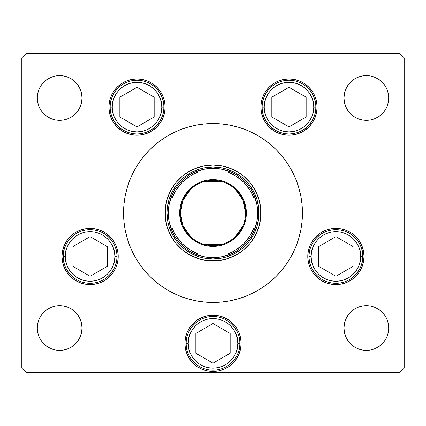 <?xml version="1.0" encoding="UTF-8"?>
<svg xmlns="http://www.w3.org/2000/svg" width="426" height="426" viewBox="0 0 426 426"><rect width="100%" height="100%" fill="white"/><g stroke="black" fill="none" stroke-linecap="round" stroke-linejoin="round"><path stroke-width="0.64" d="M258.88 226.856A47.925 47.925 0 0 0 260.925 213A47.925 47.925 0 0 1 213 260.925A47.925 47.925 0 0 1 165.075 213A47.925 47.925 0 0 0 167.12 226.856M167.157 226.967A47.925 47.925 0 0 0 199.033 258.843M199.144 258.88A47.925 47.925 0 0 0 208.303 260.696L199.086 258.859L190.406 255.265L182.594 250.046L175.954 243.406L170.735 235.594L167.141 226.914L165.304 217.697L165.304 208.303L167.141 199.086L170.735 190.406L175.954 182.594L182.594 175.954L190.406 170.735L194.661 168.723L203.649 165.996L213 165.075L222.351 165.996L231.339 168.723L235.594 170.735L243.406 175.954L250.046 182.594L255.265 190.406L258.859 199.086L260.696 208.303L260.696 217.697L258.859 226.914L255.265 235.594L250.046 243.406L243.406 250.046L235.594 255.265L226.914 258.859L217.697 260.696A47.925 47.925 0 0 0 226.856 258.88M226.967 258.843A47.925 47.925 0 0 0 258.843 226.967M134.11 170.81A89.46 89.46 0 0 0 123.54 213A89.46 89.46 0 0 1 213 123.54A89.46 89.46 0 0 1 302.46 213A89.46 89.46 0 0 0 291.89 170.81M287.417 163.35A89.46 89.46 0 0 0 262.65 138.583M255.19 134.11A89.46 89.46 0 0 0 170.81 134.11M163.35 138.583A89.46 89.46 0 0 0 138.583 163.35M165.123 107.086A28.116 28.116 0 0 1 137.007 135.202A28.116 28.116 0 0 1 108.891 107.086L109.434 101.601L111.032 96.324L113.63 91.468L117.129 87.202L121.389 83.709L126.25 81.11L131.522 79.508L137.007 78.97L142.492 79.508L147.769 81.11L152.63 83.709L156.89 87.202L160.384 91.468L162.982 96.324L164.585 101.601L165.123 107.086L164.585 112.57L162.982 117.848L160.384 122.704L156.89 126.969L152.63 130.463L147.769 133.061L142.492 134.664L137.007 135.202L131.522 134.664L126.25 133.061L121.389 130.463L117.129 126.969L113.63 122.704L111.032 117.848L109.434 112.57L108.891 107.086A28.116 28.116 0 0 1 137.007 78.97A28.116 28.116 0 0 1 165.123 107.086M317.109 107.086A28.116 28.116 0 0 1 288.993 135.202A28.116 28.116 0 0 1 260.877 107.086L261.415 101.601L263.018 96.324L265.616 91.468L269.11 87.202L273.37 83.709L278.231 81.11L283.508 79.508L288.993 78.97L294.478 79.508L299.75 81.11L304.611 83.709L308.871 87.202L312.37 91.468L314.968 96.324L316.566 101.601L317.109 107.086L316.566 112.57L314.968 117.848L312.37 122.704L308.871 126.969L304.611 130.463L299.75 133.061L294.478 134.664L288.993 135.202L283.508 134.664L278.231 133.061L273.37 130.463L269.11 126.969L265.616 122.704L263.018 117.848L261.415 112.57L260.877 107.086A28.116 28.116 0 0 1 288.993 78.97A28.116 28.116 0 0 1 317.109 107.086L316.566 112.57M364.017 256.452A28.116 28.116 0 0 1 335.901 284.568A28.116 28.116 0 0 1 307.785 256.452L308.323 250.967L309.926 245.69L312.524 240.834L316.017 236.568L320.283 233.075L325.139 230.477L330.416 228.874L335.901 228.336L341.386 228.874L346.663 230.477L351.519 233.075L355.779 236.568L359.278 240.834L361.876 245.69L363.479 250.967L364.017 256.452L363.479 261.937L361.876 267.214L359.278 272.07L355.779 276.336L351.519 279.829L346.663 282.427L341.386 284.03L335.901 284.568L330.416 284.03L325.139 282.427L320.283 279.829L316.017 276.336L312.524 272.07L309.926 267.214L308.323 261.937L307.785 256.452A28.116 28.116 0 0 1 335.901 228.336A28.116 28.116 0 0 1 364.017 256.452M241.116 343.356A28.116 28.116 0 0 1 213 371.472A28.116 28.116 0 0 1 184.884 343.356L185.422 337.871L187.025 332.594L189.623 327.738L193.116 323.472L197.382 319.979L202.238 317.381L207.515 315.778L213 315.24L218.485 315.778L223.762 317.381L228.618 319.979L232.884 323.472L236.377 327.738L238.975 332.594L240.578 337.871L241.116 343.356L240.578 348.841L238.975 354.118L236.377 358.974L232.884 363.24L228.618 366.733L223.762 369.331L218.485 370.934L213 371.472L207.515 370.934L202.238 369.331L197.382 366.733L193.116 363.24L189.623 358.974L187.025 354.118L185.422 348.841L184.884 343.356A28.116 28.116 0 0 1 213 315.24A28.116 28.116 0 0 1 241.116 343.356L240.578 348.841M118.215 256.452A28.116 28.116 0 0 1 90.099 284.568A28.116 28.116 0 0 1 61.983 256.452L62.521 250.967L64.124 245.69L66.722 240.834L70.221 236.568L74.481 233.075L79.337 230.477L84.614 228.874L90.099 228.336L95.584 228.874L100.861 230.477L105.717 233.075L109.983 236.568L113.476 240.834L116.074 245.69L117.677 250.967L118.215 256.452L117.677 261.937L116.074 267.214L113.476 272.07L109.983 276.336L105.717 279.829L100.861 282.427L95.584 284.03L90.099 284.568L84.614 284.03L79.337 282.427L74.481 279.829L70.221 276.336L66.722 272.07L64.124 267.214L62.521 261.937L61.983 256.452A28.116 28.116 0 0 1 90.099 228.336A28.116 28.116 0 0 1 118.215 256.452L117.677 261.937M387.021 319.463L388.294 323.659L388.725 328.02A22.365 22.365 0 0 1 366.36 350.385A22.365 22.365 0 0 1 343.995 328.02L344.426 323.659L345.699 319.463L347.765 315.597L350.545 312.205L353.937 309.425L357.803 307.359L361.999 306.086L366.36 305.655L370.721 306.086L374.917 307.359L378.783 309.425L382.175 312.205L384.955 315.597L387.021 319.463L388.294 323.659L388.725 328.02L388.294 332.381L387.021 336.577L384.955 340.443L382.175 343.835L378.783 346.615L374.917 348.681L370.721 349.954L366.36 350.385L361.999 349.954L357.803 348.681L353.937 346.615L350.545 343.835L347.765 340.443L345.699 336.577L344.426 332.381L343.995 328.02L344.426 323.659L345.699 319.463M80.301 89.423L81.574 93.619L82.005 97.98A22.365 22.365 0 0 1 59.64 120.345A22.365 22.365 0 0 1 37.275 97.98L37.706 93.619L38.979 89.423L41.045 85.557L43.825 82.165L47.217 79.385L51.083 77.319L55.279 76.046L59.64 75.615L64.001 76.046L68.197 77.319L72.063 79.385L75.455 82.165L78.235 85.557L80.301 89.423L81.574 93.619L82.005 97.98L81.574 102.341L80.301 106.537L78.235 110.403L75.455 113.795L72.063 116.575L68.197 118.641L64.001 119.914L59.64 120.345L55.279 119.914L51.083 118.641L47.217 116.575L43.825 113.795L41.045 110.403L38.979 106.537L37.706 102.341L37.275 97.98L37.706 93.619L38.979 89.423M387.021 89.423L388.294 93.619L388.725 97.98A22.365 22.365 0 0 1 366.36 120.345A22.365 22.365 0 0 1 343.995 97.98L344.426 93.619L345.699 89.423L347.765 85.557L350.545 82.165L353.937 79.385L357.803 77.319L361.999 76.046L366.36 75.615L370.721 76.046L374.917 77.319L378.783 79.385L382.175 82.165L384.955 85.557L387.021 89.423L388.294 93.619L388.725 97.98L388.294 102.341L387.021 106.537L384.955 110.403L382.175 113.795L378.783 116.575L374.917 118.641L370.721 119.914L366.36 120.345L361.999 119.914L357.803 118.641L353.937 116.575L350.545 113.795L347.765 110.403L345.699 106.537L344.426 102.341L343.995 97.98L344.426 93.619L345.699 89.423M80.301 319.463L81.574 323.659L82.005 328.02A22.365 22.365 0 0 1 59.64 350.385A22.365 22.365 0 0 1 37.275 328.02L37.706 323.659L38.979 319.463L41.045 315.597L43.825 312.205L47.217 309.425L51.083 307.359L55.279 306.086L59.64 305.655L64.001 306.086L68.197 307.359L72.063 309.425L75.455 312.205L78.235 315.597L80.301 319.463L81.574 323.659L82.005 328.02L81.574 332.381L80.301 336.577L78.235 340.443L75.455 343.835L72.063 346.615L68.197 348.681L64.001 349.954L59.64 350.385L55.279 349.954L51.083 348.681L47.217 346.615L43.825 343.835L41.045 340.443L38.979 336.577L37.706 332.381L37.275 328.02L37.706 323.659L38.979 319.463M21.3 367.638L21.3 58.362L21.3 367.638L26.412 372.75L399.588 372.75L26.412 372.75L21.3 367.638M404.7 58.362L404.7 367.638L404.7 58.362L399.588 53.25L26.412 53.25L399.588 53.25L404.7 58.362M399.588 372.75L404.7 367.638L399.588 372.75M26.412 53.25L21.3 58.362L26.412 53.25M273.077 279.286L269.754 282.156L276.256 276.256L282.156 269.754L287.385 262.704L291.895 255.169L295.649 247.234L298.61 238.97L300.74 230.455L299.414 236.153M258.992 289.733L255.169 291.895L262.704 287.385L269.754 282.156M159.707 284.856L156.246 282.156L163.296 287.385L170.831 291.895L165.762 288.972M126.218 234.737L125.26 230.455L127.39 238.97L130.351 247.234L134.105 255.169L138.615 262.704L143.844 269.754L149.744 276.256L156.246 282.156M152.923 146.714L156.246 143.844L149.744 149.744L143.844 156.246L138.615 163.296L134.105 170.831L130.351 178.766L127.39 187.03L125.26 195.545L126.586 189.847M167.008 136.267L170.831 134.105L163.296 138.615L156.246 143.844M266.293 141.144L269.754 143.844L262.704 138.615L255.169 134.105L260.238 137.028M299.782 191.263L300.74 195.545L298.61 187.03L295.649 178.766L291.895 170.831L287.385 163.296L282.156 156.246L276.256 149.744L269.754 143.844M38.979 106.537L37.706 102.341L37.275 97.98A22.365 22.365 0 0 1 59.64 75.615A22.365 22.365 0 0 1 82.005 97.98L81.574 102.341L80.301 106.537M75.455 113.795L72.063 116.575M64.001 119.914L59.64 120.345L55.279 119.914M47.217 116.575L43.825 113.795M43.825 82.165L47.217 79.385M55.279 76.046L59.64 75.615L64.001 76.046M72.063 79.385L75.455 82.165M350.545 82.165L353.937 79.385M361.999 76.046L366.36 75.615L370.721 76.046M378.783 79.385L382.175 82.165M345.699 106.537L344.426 102.341L343.995 97.98A22.365 22.365 0 0 1 366.36 75.615A22.365 22.365 0 0 1 388.725 97.98L388.294 102.341L387.021 106.537M382.175 113.795L378.783 116.575M370.721 119.914L366.36 120.345L361.999 119.914M353.937 116.575L350.545 113.795M43.825 312.205L47.217 309.425M55.279 306.086L59.64 305.655L64.001 306.086M72.063 309.425L75.455 312.205M38.979 336.577L37.706 332.381L37.275 328.02A22.365 22.365 0 0 1 59.64 305.655A22.365 22.365 0 0 1 82.005 328.02L81.574 332.381L80.301 336.577M75.455 343.835L72.063 346.615M64.001 349.954L59.64 350.385L55.279 349.954M47.217 346.615L43.825 343.835M345.699 336.577L344.426 332.381L343.995 328.02A22.365 22.365 0 0 1 366.36 305.655A22.365 22.365 0 0 1 388.725 328.02L388.294 332.381L387.021 336.577M382.175 343.835L378.783 346.615M370.721 349.954L366.36 350.385L361.999 349.954M353.937 346.615L350.545 343.835M350.545 312.205L353.937 309.425M361.999 306.086L366.36 305.655L370.721 306.086M378.783 309.425L382.175 312.205M79.337 230.477L78.65 230.775M64.124 267.214L66.722 272.07M74.481 279.829L75.253 280.329M240.578 337.871L240.381 336.971M236.377 327.738L236.148 327.392M232.884 323.472L232.218 322.833M197.382 319.979L196.966 320.261M193.116 323.472L192.477 324.138M187.025 332.594L186.647 333.563M185.422 337.871L184.884 343.356M185.422 348.841L185.619 349.741M189.623 358.974L189.852 359.32M193.116 363.24L193.782 363.879M228.618 366.733L229.034 366.451M232.884 363.24L233.523 362.574M238.975 354.118L239.353 353.149M361.876 245.69L359.278 240.834M351.519 233.075L350.747 232.575M308.323 250.967L307.785 256.452M346.663 282.427L347.35 282.129M273.37 83.709L269.11 87.202M263.018 117.848L265.616 122.704M269.11 126.969L273.37 130.463M162.982 96.324L160.384 91.468M156.89 87.202L152.63 83.709M109.434 101.601L108.891 107.086M152.63 130.463L156.89 126.969M291.89 255.19A89.46 89.46 0 0 0 302.46 213A89.46 89.46 0 0 1 213 302.46A89.46 89.46 0 0 1 123.54 213A89.46 89.46 0 0 0 134.11 255.19M138.583 262.65A89.46 89.46 0 0 0 163.35 287.417M170.81 291.89A89.46 89.46 0 0 0 255.19 291.89M262.65 287.417A89.46 89.46 0 0 0 287.417 262.65M125.26 195.545L123.971 204.23L123.54 213L123.971 221.77L125.26 230.455M170.831 291.895L178.766 295.649L187.03 298.61L195.545 300.74L204.23 302.029L213 302.46L221.77 302.029L230.455 300.74L238.97 298.61L247.234 295.649L255.169 291.895M300.74 230.455L302.029 221.77L302.46 213L302.029 204.23L300.74 195.545M255.169 134.105L247.234 130.351L238.97 127.39L230.455 125.26L221.77 123.971L213 123.54L204.23 123.971L195.545 125.26L187.03 127.39L178.766 130.351L170.831 134.105M217.697 260.696L208.303 260.696M251.255 187.44L248.566 183.814L253.576 191.311L257.027 199.645L258.784 208.49L258.784 217.51L259.008 213A46.008 46.008 0 0 0 213 166.992A46.008 46.008 0 0 0 166.992 213L167.216 208.49L166.992 213L168.27 213A44.73 44.73 0 0 1 172.104 194.879L169.239 203.74L168.27 213L169.239 222.26L172.104 231.121A44.73 44.73 0 0 1 168.27 213L166.992 213A46.008 46.008 0 0 1 213 166.992A46.008 46.008 0 0 1 259.008 213A46.008 46.008 0 0 1 213 259.008A46.008 46.008 0 0 1 166.992 213A46.008 46.008 0 0 0 213 259.008A46.008 46.008 0 0 0 259.008 213L257.73 213L259.008 213M217.51 167.216L213 166.992L221.978 167.876L226.355 168.973L234.689 172.423L242.186 177.434L248.566 183.814M187.44 174.745L183.814 177.434L191.311 172.423L199.645 168.973L204.022 167.876L213 166.992L208.49 167.216M174.745 238.56L177.434 242.186L172.423 234.689L168.973 226.355L167.876 221.978L166.992 213M208.49 258.784L213 259.008L204.022 258.124L199.645 257.027L191.311 253.576L183.814 248.566L177.434 242.186M238.56 251.255L242.186 248.566L234.689 253.576L226.355 257.027L221.978 258.124L213 259.008M167.12 199.144A47.925 47.925 0 0 0 165.075 213A47.925 47.925 0 0 1 213 165.075A47.925 47.925 0 0 1 260.925 213A47.925 47.925 0 0 0 258.88 199.144M258.843 199.033A47.925 47.925 0 0 0 226.967 167.157M226.856 167.12A47.925 47.925 0 0 0 217.697 165.304M208.303 165.304A47.925 47.925 0 0 0 199.144 167.12M199.033 167.157A47.925 47.925 0 0 0 167.157 199.033M260.004 203.649L258.859 199.086M203.649 165.996L199.086 167.141M165.996 222.351L167.141 226.914M222.351 260.004L226.914 258.859M167.216 208.49L168.973 199.645L172.423 191.311L177.434 183.814L183.814 177.434M258.784 217.51L257.027 226.355L253.576 234.689L248.566 242.186L242.186 248.566M65.306 256.452C64.31 249.199 71.749 232 90.099 231.659C108.449 232 115.888 249.199 114.892 256.452L116.937 256.452C118.018 248.603 109.961 229.981 90.099 229.614C70.237 229.981 62.18 248.603 63.261 256.452L65.306 256.452L65.78 251.617L67.191 246.963L69.486 242.676L72.569 238.922L76.323 235.839L80.61 233.544L85.264 232.133L90.099 231.659L94.934 232.133L99.588 233.544L103.875 235.839L107.629 238.922L110.712 242.676L113.007 246.963L114.418 251.617L114.892 256.452L114.418 261.287L113.007 265.941L110.712 270.228L107.629 273.982L103.875 277.065L99.588 279.36L94.934 280.771L90.099 281.245L85.264 280.771L80.61 279.36L76.323 277.065L72.569 273.982L69.486 270.228L67.191 265.941L65.78 261.287L65.306 256.452L63.261 256.452A26.838 26.838 0 0 1 90.099 229.614A26.838 26.838 0 0 1 116.937 256.452A26.838 26.838 0 0 1 90.099 283.29A26.838 26.838 0 0 1 63.261 256.452C62.18 264.301 70.237 282.923 90.099 283.29C109.961 282.923 118.018 264.301 116.937 256.452L114.892 256.452C115.888 263.705 108.449 280.904 90.099 281.245C71.749 280.904 64.31 263.705 65.306 256.452M72.942 246.547L72.942 266.356L90.099 276.261L107.256 266.356L107.256 246.547L90.099 236.643L72.942 246.547L90.099 236.643L107.256 246.547L107.256 266.356L90.099 276.261L72.942 266.356L72.942 246.547M311.108 256.452C310.112 249.199 317.551 232 335.901 231.659C354.251 232 361.69 249.199 360.694 256.452L362.739 256.452C363.82 248.603 355.763 229.981 335.901 229.614C316.039 229.981 307.982 248.603 309.063 256.452L311.108 256.452L311.582 251.617L312.993 246.963L315.288 242.676L318.371 238.922L322.125 235.839L326.412 233.544L331.066 232.133L335.901 231.659L340.736 232.133L345.39 233.544L349.677 235.839L353.431 238.922L356.514 242.676L358.809 246.963L360.22 251.617L360.694 256.452L360.22 261.287L358.809 265.941L356.514 270.228L353.431 273.982L349.677 277.065L345.39 279.36L340.736 280.771L335.901 281.245L331.066 280.771L326.412 279.36L322.125 277.065L318.371 273.982L315.288 270.228L312.993 265.941L311.582 261.287L311.108 256.452L309.063 256.452A26.838 26.838 0 0 1 335.901 229.614A26.838 26.838 0 0 1 362.739 256.452A26.838 26.838 0 0 1 335.901 283.29A26.838 26.838 0 0 1 309.063 256.452C307.982 264.301 316.039 282.923 335.901 283.29C355.763 282.923 363.82 264.301 362.739 256.452L360.694 256.452C361.69 263.705 354.251 280.904 335.901 281.245C317.551 280.904 310.112 263.705 311.108 256.452M318.744 246.547L318.744 266.356L335.901 276.261L353.058 266.356L353.058 246.547L335.901 236.643L318.744 246.547L335.901 236.643L353.058 246.547L353.058 266.356L335.901 276.261L318.744 266.356L318.744 246.547M188.207 343.356C187.211 336.103 194.65 318.904 213 318.563C231.35 318.904 238.789 336.103 237.793 343.356L239.838 343.356C240.919 335.507 232.862 316.885 213 316.518C193.138 316.885 185.081 335.507 186.162 343.356L188.207 343.356L188.681 338.521L190.092 333.867L192.387 329.58L195.47 325.826L199.224 322.743L203.511 320.448L208.165 319.037L213 318.563L217.835 319.037L222.489 320.448L226.776 322.743L230.53 325.826L233.613 329.58L235.908 333.867L237.319 338.521L237.793 343.356L237.319 348.191L235.908 352.845L233.613 357.132L230.53 360.886L226.776 363.969L222.489 366.264L217.835 367.675L213 368.149L208.165 367.675L203.511 366.264L199.224 363.969L195.47 360.886L192.387 357.132L190.092 352.845L188.681 348.191L188.207 343.356L186.162 343.356A26.838 26.838 0 0 1 213 316.518A26.838 26.838 0 0 1 239.838 343.356A26.838 26.838 0 0 1 213 370.194A26.838 26.838 0 0 1 186.162 343.356C185.081 351.205 193.138 369.827 213 370.194C232.862 369.827 240.919 351.205 239.838 343.356L237.793 343.356C238.789 350.609 231.35 367.808 213 368.149C194.65 367.808 187.211 350.609 188.207 343.356M195.843 333.452L195.843 353.26L213 363.165L230.157 353.26L230.157 333.452L213 323.547L195.843 333.452L213 323.547L230.157 333.452L230.157 353.26L213 363.165L195.843 353.26L195.843 333.452M264.2 107.086C263.204 99.833 270.643 82.633 288.993 82.293C307.343 82.633 314.782 99.833 313.786 107.086L315.831 107.086C316.907 99.237 308.855 80.615 288.993 80.248C269.125 80.615 261.074 99.237 262.155 107.086L264.2 107.086L264.674 102.251L266.085 97.597L268.38 93.31L271.463 89.556L275.217 86.473L279.504 84.178L284.158 82.766L288.993 82.293L293.828 82.766L298.482 84.178L302.769 86.473L306.523 89.556L309.606 93.31L311.896 97.597L313.307 102.251L313.786 107.086L313.307 111.921L311.896 116.575L309.606 120.862L306.523 124.616L302.769 127.699L298.482 129.994L293.828 131.405L288.993 131.879L284.158 131.405L279.504 129.994L275.217 127.699L271.463 124.616L268.38 120.862L266.085 116.575L264.674 111.921L264.2 107.086L262.155 107.086A26.838 26.838 0 0 1 288.993 80.248A26.838 26.838 0 0 1 315.831 107.086A26.838 26.838 0 0 1 288.993 133.924A26.838 26.838 0 0 1 262.155 107.086C261.074 114.935 269.125 133.556 288.993 133.924C308.855 133.556 316.907 114.935 315.831 107.086L313.786 107.086C314.782 114.338 307.343 131.538 288.993 131.879C270.643 131.538 263.204 114.338 264.2 107.086M271.836 97.181L271.836 116.99L288.993 126.895L306.15 116.99L306.15 97.181L288.993 87.277L271.836 97.181L288.993 87.277L306.15 97.181L306.15 116.99L288.993 126.895L271.836 116.99L271.836 97.181M112.214 107.086C111.218 99.833 118.657 82.633 137.007 82.293C155.357 82.633 162.796 99.833 161.8 107.086L163.845 107.086C164.926 99.237 156.875 80.615 137.007 80.248C117.145 80.615 109.093 99.237 110.169 107.086L112.214 107.086L112.693 102.251L114.104 97.597L116.394 93.31L119.477 89.556L123.231 86.473L127.518 84.178L132.172 82.766L137.007 82.293L141.842 82.766L146.496 84.178L150.783 86.473L154.537 89.556L157.62 93.31L159.915 97.597L161.326 102.251L161.8 107.086L161.326 111.921L159.915 116.575L157.62 120.862L154.537 124.616L150.783 127.699L146.496 129.994L141.842 131.405L137.007 131.879L132.172 131.405L127.518 129.994L123.231 127.699L119.477 124.616L116.394 120.862L114.104 116.575L112.693 111.921L112.214 107.086L110.169 107.086A26.838 26.838 0 0 1 137.007 80.248A26.838 26.838 0 0 1 163.845 107.086A26.838 26.838 0 0 1 137.007 133.924A26.838 26.838 0 0 1 110.169 107.086C109.093 114.935 117.145 133.556 137.007 133.924C156.875 133.556 164.926 114.935 163.845 107.086L161.8 107.086C162.796 114.338 155.357 131.538 137.007 131.879C118.657 131.538 111.218 114.338 112.214 107.086M119.85 97.181L119.85 116.99L137.007 126.895L154.164 116.99L154.164 97.181L137.007 87.277L119.85 97.181L137.007 87.277L154.164 97.181L154.164 116.99L137.007 126.895L119.85 116.99L119.85 97.181M190.944 236.989L183.159 226.1L180.411 213A32.589 32.589 0 0 0 213 245.589A32.589 32.589 0 0 0 245.589 213L246.356 213A33.356 33.356 0 0 1 213 246.356A33.356 33.356 0 0 1 179.644 213L245.589 213A32.589 32.589 0 0 1 213 245.589A32.589 32.589 0 0 1 180.411 213L183.159 199.9L190.944 189.011M242.98 225.78L235.056 236.989M221.227 244.535L204.773 244.535M194.879 172.104A44.73 44.73 0 0 1 231.121 172.104L222.26 169.239L213 168.27L203.74 169.239L194.879 172.104A44.73 44.73 0 0 0 172.104 194.879L172.104 231.121A44.73 44.73 0 0 0 194.879 253.896L203.74 256.761L213 257.73L222.26 256.761L231.121 253.896A44.73 44.73 0 0 1 194.879 253.896L231.121 253.896A44.73 44.73 0 0 0 253.896 231.121L256.761 222.26L257.73 213L256.761 203.74L253.896 194.879A44.73 44.73 0 0 1 253.896 231.121L253.896 194.879A44.73 44.73 0 0 0 231.121 172.104L194.879 172.104A44.73 44.73 0 0 0 172.104 194.879L172.104 227.681L173.968 232.09L176.3 236.265L182.275 243.725L189.735 249.7L198.319 253.896L227.681 253.896L232.09 252.032L236.265 249.7L243.725 243.725L249.7 236.265L253.896 227.681L253.896 198.319L252.032 193.91L249.7 189.735L243.725 182.275L236.265 176.3L227.681 172.104L198.319 172.104L193.91 173.968L189.735 176.3L182.275 182.275L176.3 189.735L172.104 198.319A43.452 43.452 0 0 1 198.319 172.104L194.879 172.104M246.356 213L245.717 219.507L243.816 225.764L240.733 231.531L236.584 236.584L231.531 240.733L225.764 243.816L219.507 245.717L213 246.356L206.493 245.717L200.236 243.816L194.469 240.733L189.416 236.584L185.267 231.531L182.184 225.764L180.283 219.507L179.644 213L180.283 206.493L182.184 200.236L185.267 194.469L189.416 189.416L194.469 185.267L200.236 182.184L206.493 180.283L213 179.644L219.507 180.283L225.764 182.184L231.531 185.267L236.584 189.416L240.733 194.469L243.816 200.236L245.717 206.493L246.356 213L180.411 213A32.589 32.589 0 0 1 213 180.411A32.589 32.589 0 0 1 245.589 213A32.589 32.589 0 0 0 213 180.411A32.589 32.589 0 0 0 180.411 213L179.644 213A33.356 33.356 0 0 1 213 179.644A33.356 33.356 0 0 1 246.356 213M253.896 231.121A44.73 44.73 0 0 1 231.121 253.896L227.681 253.896A43.452 43.452 0 0 0 253.896 227.681L253.896 231.121M194.879 253.896A44.73 44.73 0 0 1 172.104 231.121L172.104 227.681A43.452 43.452 0 0 0 198.319 253.896L194.879 253.896M231.121 172.104A44.73 44.73 0 0 1 253.896 194.879L253.896 198.319A43.452 43.452 0 0 0 227.681 172.104L231.121 172.104M204.773 181.465L221.227 181.465M235.056 189.011L242.841 199.9L245.589 213"/></g></svg>
